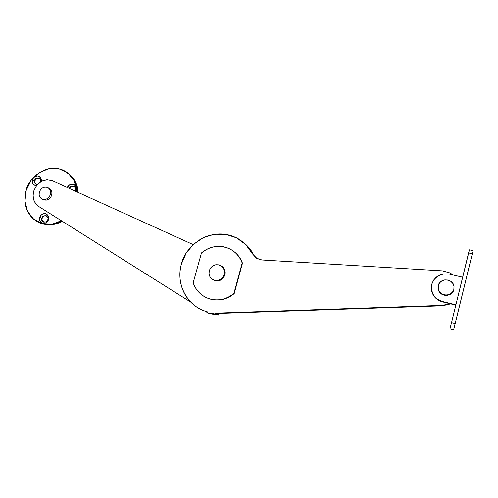 <?xml version="1.0" encoding="UTF-8"?>
<svg xmlns="http://www.w3.org/2000/svg" width="498" height="498" viewBox="0 0 498 498"><rect width="100%" height="100%" fill="white"/><g stroke="black" fill="none" stroke-linecap="round" stroke-linejoin="round"><path stroke-width="0.75" d="M33.758 190.983C37.686 181.733 43.905 178.321 52.427 180.755L192.782 244.425L52.427 180.755L46.943 179.766L41.346 181.428L36.665 185.412L33.758 190.983C32.127 197.687 33.783 202.848 38.726 206.471L35.7 203.676L33.752 199.891L33.086 195.515L33.758 190.983M208.407 313.124L209.521 313.547L208.407 313.124M207.442 312.607L205.151 311.163L207.442 312.607M190.74 302.099L38.726 206.471L190.74 302.099M193.162 244.593L192.782 244.425L193.162 244.593M450.298 303.768L442.473 305.374L215.223 313.155L215.092 313.964L207.479 312.837L207.311 311.816C187.379 306.855 175.402 283.978 181.453 263.896C183.712 254.092 190.553 245.564 201.976 238.318C214.875 232.342 227.032 232.535 238.436 238.897C245.109 243.186 249.791 248.178 252.492 253.862L253.426 254.503C251.042 249.56 247.12 245.078 241.667 241.038M449.545 304.135L442.473 305.791L216.331 313.503L442.473 305.791L449.545 304.135L449.582 303.705L442.473 305.374L442.473 305.791L442.473 305.374L215.223 313.155L216.331 313.503L215.223 313.155L215.092 313.964L218.392 314.991L218.541 314.082L216.674 313.491L218.541 314.082L218.647 313.423L218.392 314.991L215.092 313.964L207.479 312.837L210.884 313.877L218.392 314.991L210.884 313.877L207.479 312.837L207.311 311.816C202.406 310.491 197.98 308.243 194.033 305.081C190.093 301.913 186.924 298.078 184.521 293.59C182.131 289.089 180.668 284.277 180.139 279.135C179.616 274 180.058 268.92 181.453 263.896L186.171 253.133L193.666 244.126L203.315 237.646L214.296 234.265L225.681 234.309L236.469 237.814L245.688 244.518L252.492 253.862L256.644 258.331M207.317 311.848L206.552 311.605M241.611 240.995L246.647 245.203L253.426 254.503M208.276 298.427L210.679 299.192C214.719 300.263 218.815 300.313 222.967 299.329C227.125 298.339 230.867 296.422 234.197 293.577L233.886 293.447C226.69 299.261 218.784 301.122 210.187 299.024C201.877 296.491 196.206 291.087 193.18 282.814L201.46 252.94L193.18 282.814C194.537 286.823 196.729 290.266 199.748 293.141C202.773 296.011 206.303 297.985 210.337 299.068C214.383 300.138 218.485 300.188 222.643 299.205C226.808 298.215 230.555 296.291 233.886 293.447L242.171 263.006C240.721 258.972 238.442 255.542 235.342 252.729C232.242 249.921 228.669 248.029 224.629 247.052C220.589 246.074 216.524 246.112 212.441 247.151C208.363 248.197 204.703 250.127 201.46 252.94C210.318 245.875 219.774 244.543 229.815 248.944C235.672 251.969 239.787 256.657 242.171 263.006L242.464 263.187C241.013 259.153 238.741 255.735 235.647 252.922L232.18 250.282M442.51 270.881L261.923 259.975L257.117 258.605L252.492 253.862L256.377 258.163L261.923 259.975L442.51 270.881L450.049 272.954L453.205 275.008M210.523 299.155C219.114 301.24 227.007 299.385 234.197 293.577L242.464 263.187C240.976 259.084 238.642 255.617 235.479 252.772M242.171 263.006L233.886 293.447L234.197 293.577L242.464 263.187L242.171 263.006M74.096 186.47C71.706 186.134 70.243 186.837 69.695 188.593L71.158 186.756L73.542 186.283M69.44 188.474C69.981 186.719 71.451 186.003 73.853 186.339C75.372 187.603 75.864 188.867 75.323 190.124C77.408 186.85 70.037 184.378 69.44 188.474M67.367 187.534C68.126 185.194 70.15 184.117 73.443 184.322C75.995 186.109 76.848 188.026 76.013 190.068L75.323 190.124L76.013 190.068L76.219 188.132L75.727 186.339L74.6 184.957L73.025 184.198L71.233 184.179L69.496 184.895L67.367 187.534M39.224 178.39C36.734 178.197 35.302 179 34.916 180.786L34.648 180.656C35.041 178.85 36.485 178.054 38.981 178.265C40.481 179.473 40.967 180.706 40.438 181.969C42.498 178.346 34.785 176.666 34.648 180.656L32.482 179.94C32.893 177.792 34.679 176.516 37.848 176.105C40.718 177.431 41.807 179.249 41.11 181.558L40.768 178.259L39.691 176.908L38.165 176.168L36.422 176.155L34.736 176.865L33.354 178.191L32.482 179.94L32.264 181.832L32.725 183.594L33.796 184.945L36.366 185.798C32.768 184.609 31.474 182.654 32.482 179.94L34.648 180.656C33.964 182.523 34.86 183.849 37.331 184.621L36.13 184.409C34.592 183.183 34.101 181.932 34.648 180.656L35.078 183.264M46.364 215.783C43.924 215.709 42.535 216.53 42.193 218.249L41.925 218.136C42.274 216.412 43.668 215.59 46.115 215.678C47.814 216.916 48.381 218.224 47.796 219.599C49.931 215.964 42.081 214.022 41.925 218.136L39.747 217.458C40.201 215.136 42.118 213.879 45.505 213.698C48.331 215.416 49.302 217.389 48.412 219.618L47.796 219.599L48.412 219.618L48.63 217.682L48.15 215.877L47.055 214.476L45.505 213.698L43.737 213.661L42.025 214.358L40.624 215.696L39.747 217.458L39.529 219.394L39.996 221.193L41.085 222.6L42.635 223.384L44.403 223.428L46.121 222.731L47.528 221.392L48.412 219.618C47.951 221.959 46.028 223.21 42.635 223.384C39.815 221.654 38.85 219.674 39.747 217.458L41.925 218.136C39.784 221.759 47.634 223.733 47.796 219.599C47.459 221.305 46.077 222.133 43.65 222.077C41.913 220.844 41.34 219.531 41.925 218.136L42.193 218.249C41.639 219.525 42.131 220.801 43.662 222.083M40.238 223.023L41.732 223.602C49.003 225.75 55.838 224.971 62.238 221.261L53.703 224.436L43.587 224.156L40.157 222.992M61.391 220.726C54.948 224.53 48.038 225.345 40.668 223.172C24.066 216.86 23.207 197.868 26.238 190.286L31.193 180.32L39.099 172.725L48.798 168.635L58.851 168.685L67.759 172.918L74.134 180.743L77.022 191.911C77.066 183.389 72.72 176.255 63.987 170.515C44.795 161.47 27.178 181.079 26.238 190.286L24.956 201.155L27.571 211.32L33.727 219.257L42.529 223.727L52.67 224.007L61.391 220.726M65.425 171.3L68.749 173.472L75.111 181.278L77.987 192.353C78.005 184.098 73.847 177.095 65.506 171.349M38.763 178.234L36.441 178.707L34.916 180.786C34.406 181.957 34.816 183.164 36.155 184.416M43.737 216.144L42.193 218.249M75.522 191.232L76.013 190.068L75.522 191.232M74.955 190.977L75.323 190.124L74.955 190.977M431.679 284.414C434.586 276.365 440.5 272.935 449.42 274.13L443.656 273.894L438.265 275.768L434.063 279.459L431.679 284.414L431.461 289.892L433.459 295.071L437.369 299.167L442.622 301.551L455.819 304.757L442.622 301.551C437.194 300.033 433.609 296.715 431.866 291.604L431.679 284.414M469.875 263.809L470.884 259.682L469.875 263.809M456.654 317.606L457.6 313.703L456.654 317.606M469.427 249.822L449.98 328.904L468.581 252.934L472.303 253.762L453.641 329.825L473.1 250.631L453.628 329.869L455.16 323.507L451.431 322.573L455.16 323.507L472.303 253.762L468.581 252.934L469.427 249.822L473.094 250.631M431.393 289.406L431.909 292.002C433.64 297.088 437.213 300.387 442.622 301.906L442.622 301.551L442.622 301.906L455.732 305.093L442.622 301.906L437.393 299.528L433.497 295.451L431.386 289.382M462.605 277.187L449.42 274.13L462.605 277.187M50.354 194.606C48.742 198.515 46.121 200.059 42.486 199.244C39.659 197.88 38.626 195.465 39.392 191.998L39.112 194.432L39.703 196.691L41.085 198.441L43.04 199.412L45.281 199.449L47.459 198.553L49.24 196.847L50.354 194.606L50.634 192.16L50.024 189.894L48.636 188.151L46.675 187.192L44.44 187.167L42.274 188.07L40.5 189.769L39.392 191.998C41.035 188.051 43.687 186.52 47.354 187.404C50.105 188.792 51.107 191.188 50.354 194.606L51.668 195.241L50.354 194.606M43.824 199.86C47.447 200.675 50.061 199.138 51.668 195.241L50.559 197.476L48.779 199.175L46.607 200.072L43.22 199.592M48.829 188.126L51.338 190.547L51.941 192.807L51.668 195.241C52.415 191.836 51.419 189.445 48.673 188.063M224.125 274.46C222.239 279.278 218.877 281.183 214.053 280.162C210.019 278.376 208.425 275.22 209.278 270.688L210.654 267.88L212.939 265.789L215.802 264.718L218.803 264.843L221.486 266.144L223.44 268.428L224.374 271.348L224.125 274.46L222.743 277.286L220.44 279.39L217.558 280.455L214.551 280.312L211.874 278.992L209.938 276.701L209.023 273.782L209.278 270.688C211.264 265.733 214.731 263.878 219.68 265.123C223.478 266.984 224.959 270.103 224.125 274.46L224.928 274.865L224.125 274.46M214.893 280.548C219.699 281.563 223.048 279.664 224.928 274.865C225.669 271.622 224.872 268.92 222.525 266.766M213.76 280.063L215.385 280.691L218.385 280.835L221.249 279.776L223.552 277.685L224.928 274.865L225.171 271.765L224.243 268.858L222.295 266.579L220.875 265.72M453.865 289.288C452.445 296.596 440.487 296.889 438.445 289.724L438.265 285.584C439.865 277.392 453.728 278.507 454.052 286.923L453.821 289.668L452.564 291.99L450.273 294.001L447.335 295.003L444.204 294.847L441.359 293.565L439.236 291.355L438.153 288.554L438.265 285.584L439.56 282.901L441.838 280.897L444.758 279.888L447.876 280.025L450.727 281.289L452.869 283.493L453.971 286.3L453.865 289.288M438.464 290.104C440.493 297.244 452.402 296.951 453.821 289.668L454.002 288.616M438.066 287.838L439.248 291.728L441.365 293.932L444.197 295.208L447.31 295.358L450.236 294.362L452.526 292.363L453.821 289.668M210.175 299.024L210.511 299.149M41.732 223.602L40.705 223.191M453.628 329.875L449.974 328.948M431.853 291.828L431.81 291.442M42.361 199.194L43.681 199.804M47.982 187.702L48.848 188.138M213.928 280.119L214.756 280.499M438.184 288.747L438.203 289.126"/></g></svg>
